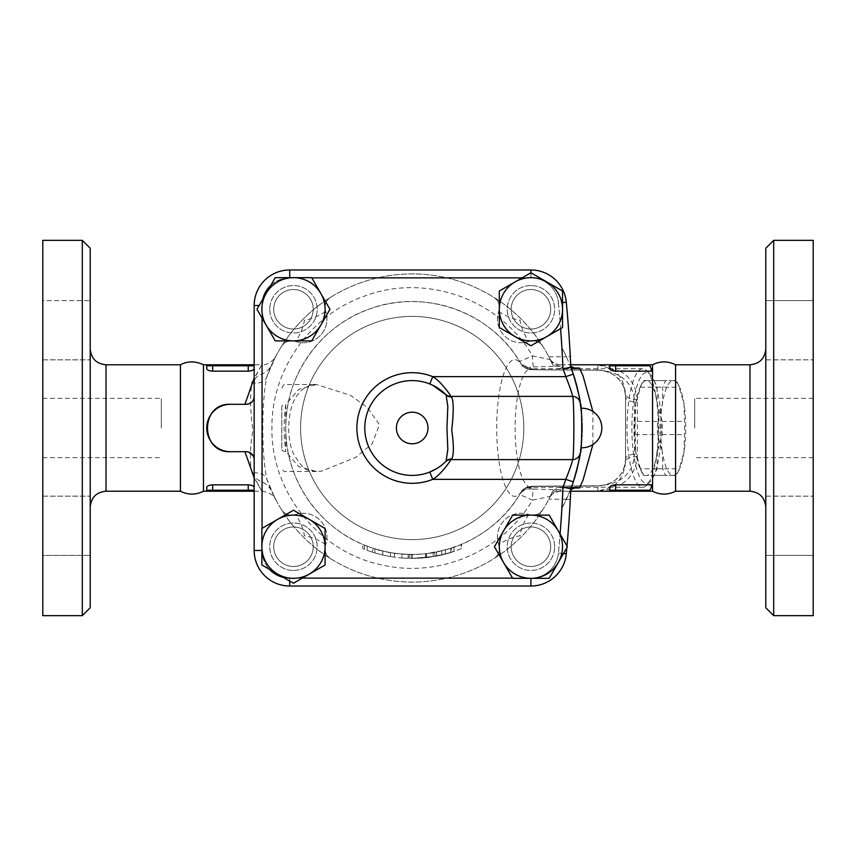 <?xml version="1.0" encoding="UTF-8"?>
<svg xmlns="http://www.w3.org/2000/svg" width="856" height="856" viewBox="0 0 856 856"><rect width="100%" height="100%" fill="white"/><g stroke="black" fill="none" stroke-linecap="round" stroke-linejoin="round"><path stroke-width="0.64" stroke-dasharray="4.28 3.21" d="M203.461 491.216L203.461 364.784M180.423 364.784L180.423 491.216M42.8 428L42.8 398.372L42.8 428M161.324 428L161.324 398.372L161.324 428M90.212 428L90.212 507.02L90.212 428M90.212 248.24L90.212 607.76M90.212 555.405L90.212 496.148L90.212 555.405L90.212 496.148L90.212 555.405L42.8 555.405L42.8 496.148L90.212 496.148L42.8 496.148L42.8 555.405L42.8 496.148L42.8 555.405L90.212 555.405M90.212 330.223L90.212 359.852L90.212 330.223M90.212 300.595L90.212 359.852L90.212 300.595L42.8 300.595L42.8 359.852L42.8 300.595L42.8 359.852L90.212 359.852L42.8 359.852L42.8 300.595L90.212 300.595M82.304 615.657L82.304 240.343M42.8 240.343L42.8 615.657M675.577 364.784L675.577 491.216M651.223 484.838L652.54 484.913L652.54 491.216L649.426 491.216L651.223 487.385L651.223 484.838L619.926 484.838L615.657 485.395L609.74 488.145L609.74 489.29L597.884 491.194L610.938 487.225C619.359 482.87 624.227 474.395 625.543 461.791L625.543 394.209C624.227 381.605 619.359 373.13 610.938 368.776L597.884 364.806L609.74 366.71L609.74 367.855L609.74 365.78A0.984 0.984 0 0 1 610.724 364.784L615.657 364.784L615.657 370.605L652.54 371.087L652.54 484.913L651.223 487.385M652.54 364.784L652.54 371.087L649.426 364.784M813.2 428L813.2 457.628L813.2 428M694.676 428L694.676 398.372L694.676 428M765.788 428L765.788 348.981L765.788 428M765.788 607.76L765.788 248.24M765.788 555.405L765.788 496.148L765.788 555.405L765.788 496.148L765.788 555.405L813.2 555.405L765.788 555.405M765.788 330.223L765.788 300.595L765.788 330.223M765.788 300.595L765.788 359.852L765.788 300.595L813.2 300.595L813.2 359.852L813.2 300.595L765.788 300.595M773.696 240.343L773.696 615.657M813.2 240.343L813.2 615.657M813.2 555.405L813.2 496.148L813.2 555.405M813.2 300.595L813.2 359.852L813.2 300.595M563.494 553.543L558.433 553.062A1335.36 1335.36 0 0 0 560.081 534.026L567.421 546.727L549.178 578.335L512.68 578.335L494.426 546.727L512.68 515.119L549.178 515.119M530.902 578.335L530.902 578.132A27.66 27.66 0 0 0 558.433 553.062A27.66 27.66 0 0 1 530.902 578.132L512.562 578.132M573.317 481.864A169.884 169.884 0 0 1 570.824 488.808L570.289 499.647A1343.257 1343.257 0 0 1 566.298 553.8A35.556 35.556 0 0 1 530.902 586.028A35.556 35.556 0 0 0 566.298 553.8A1343.257 1343.257 0 0 0 570.824 488.808A1343.257 1343.257 0 0 1 566.298 553.8A35.556 35.556 0 0 1 530.902 586.028L289.724 586.028A35.556 35.556 0 0 1 254.168 550.472A35.556 35.556 0 0 0 289.724 586.028L289.724 578.132A27.66 27.66 0 0 1 283.357 577.383L293.469 583.225L302.296 578.132L289.724 578.132L289.724 581.063M293.469 570.438A23.7 23.7 0 0 0 314.002 534.872A23.7 23.7 0 0 0 272.936 534.872A23.7 23.7 0 0 0 293.469 570.438A23.7 23.7 0 0 1 269.768 546.727A23.7 23.7 0 0 1 293.469 523.027A23.7 23.7 0 0 1 317.169 546.727A23.7 23.7 0 0 1 293.469 570.438M293.469 526.975A19.752 19.752 0 0 0 276.36 556.603A19.752 19.752 0 0 0 310.578 556.603A19.752 19.752 0 0 0 293.469 526.975A19.752 19.752 0 0 1 310.578 556.603A19.752 19.752 0 0 1 276.36 556.603A19.752 19.752 0 0 1 293.469 526.975A19.752 19.752 0 0 0 276.36 556.603A19.752 19.752 0 0 0 310.578 556.603A19.752 19.752 0 0 0 293.469 526.975A19.752 19.752 0 0 0 276.36 556.603A19.752 19.752 0 0 0 310.578 556.603A19.752 19.752 0 0 0 293.469 526.975M566.854 547.701A1343.257 1343.257 0 0 0 567.004 546.01A1343.257 1343.257 0 0 1 566.854 547.701M523.808 428A111.612 111.612 0 0 1 356.396 524.653A111.612 111.612 0 0 1 356.396 331.347A111.612 111.612 0 0 1 523.808 428A111.612 111.612 0 0 1 356.396 524.653A111.612 111.612 0 0 1 356.396 331.347A111.612 111.612 0 0 1 523.808 428M254.168 381.958L254.168 474.042C254.339 477.413 256.971 480.002 262.064 481.81C266.58 484.036 269.908 487.428 272.037 491.997A154.08 154.08 0 0 0 281.528 509.641L287.819 518.95C290.858 523.433 295.994 529.436 303.249 536.947C310.771 544.202 316.763 549.338 321.246 552.377L330.555 558.668A154.08 154.08 0 0 0 377.528 578.132C400.64 583.418 423.752 583.418 446.864 578.132A154.08 154.08 0 0 0 493.837 558.668L503.146 552.377C507.629 549.338 513.632 544.202 521.144 536.947C528.398 529.425 533.534 523.433 536.573 518.95L542.865 509.641A154.08 154.08 0 0 0 548.824 499.219L552.826 490.959L549.627 497.678L550.28 496.362L532.475 500.139C503.114 550.676 440.187 578.1 383.188 565.217C319.909 553.062 270.764 492.435 271.941 428.021C271.084 369.599 311.038 313.66 366.432 295.427C427.069 273.289 500.246 299.921 532.475 355.861L550.28 359.638L549.627 358.322L552.826 365.041L548.824 356.781A154.08 154.08 0 0 0 542.865 346.359L536.573 337.05C533.534 332.567 528.398 326.564 521.144 319.053C513.632 311.798 507.629 306.662 503.146 303.623L493.837 297.332A154.08 154.08 0 0 0 446.864 277.868C423.752 272.583 400.64 272.583 377.528 277.868A154.08 154.08 0 0 0 330.555 297.332A11.856 11.856 0 0 0 325.633 311.274L325.719 311.52C317.704 316.495 310.589 319.384 304.372 320.176C303.58 326.393 300.691 333.508 295.716 341.523L295.47 341.437A23.7 23.7 0 0 0 325.633 311.274C324.071 305.399 325.708 300.756 330.555 297.332L321.246 303.623C316.763 306.662 310.771 311.798 303.249 319.053C295.994 326.575 290.858 332.567 287.819 337.05L281.528 346.359A154.08 154.08 0 0 0 272.037 364.003C269.908 368.572 266.58 371.975 262.064 374.19C256.971 375.998 254.339 378.587 254.168 381.958L254.168 305.528A35.556 35.556 0 0 1 289.724 269.972A35.556 35.556 0 0 0 254.168 305.528A35.556 35.556 0 0 1 289.724 269.972L530.902 269.972A35.556 35.556 0 0 1 566.298 302.2A35.556 35.556 0 0 0 530.902 269.972A35.556 35.556 0 0 1 566.298 302.2A1343.257 1343.257 0 0 1 570.824 367.192A1343.257 1343.257 0 0 0 566.298 302.2A1343.257 1343.257 0 0 1 570.289 356.353L566.33 356.567L570.824 367.192A169.884 169.884 0 0 1 573.317 374.136M572.215 485.042L570.824 488.808A169.884 169.884 0 0 0 570.824 367.192L566.426 356.781A169.884 169.884 0 0 0 561.878 347.664L566.33 356.567M554.635 546.727A23.7 23.7 0 0 0 519.078 526.205A23.7 23.7 0 0 0 519.078 567.26A23.7 23.7 0 0 0 554.635 546.727A23.7 23.7 0 0 1 530.923 570.438A23.7 23.7 0 0 1 507.223 546.727A23.7 23.7 0 0 1 530.923 523.027A23.7 23.7 0 0 1 554.635 546.727M269.768 309.273A23.7 23.7 0 0 0 305.325 329.795A23.7 23.7 0 0 0 305.325 288.74A23.7 23.7 0 0 0 269.768 309.273A23.7 23.7 0 0 1 293.469 285.562A23.7 23.7 0 0 1 317.169 309.273A23.7 23.7 0 0 1 293.469 332.973A23.7 23.7 0 0 1 269.768 309.273M530.923 285.562A23.7 23.7 0 0 0 510.401 321.128A23.7 23.7 0 0 0 551.457 321.128A23.7 23.7 0 0 0 530.923 285.562A23.7 23.7 0 0 1 554.635 309.273A23.7 23.7 0 0 1 530.923 332.973A23.7 23.7 0 0 1 507.223 309.273A23.7 23.7 0 0 1 530.923 285.562M619.926 371.162C630.166 376.64 635.987 386.11 637.388 399.538L637.388 456.462C635.987 469.891 630.166 479.36 619.926 484.838M316.485 471.453C309.251 469.388 305.902 475.123 293.351 453.498C285.39 435.875 288.354 406.311 297.3 395.162L302.2 389.651C307.882 385.692 312.643 383.98 316.474 384.537L350.361 395.269L367.256 407.36L379.486 424.662L372.146 443.847L355.818 457.361L321.61 471.153L316.474 471.453L298.819 466.702L285.776 451.551A3.948 2.14 180 0 1 281.817 449.411L281.817 406.589A3.948 2.14 0 0 1 285.776 404.449L285.776 451.551C283.582 435.854 283.582 420.157 285.776 404.449L298.808 389.309L316.474 384.537L285.776 384.537C284.331 383.927 283.015 385.243 281.817 388.496M281.817 406.589L281.817 449.411M443.226 463.845L442.178 464.722M442.081 464.808L441.514 465.257M439.663 466.638L438.454 467.472M438.347 467.547L436.763 468.553M429.798 383.98A47.412 47.412 0 0 0 364.784 428A47.412 47.412 0 0 0 429.798 472.02A47.412 47.412 0 0 1 364.784 428A47.412 47.412 0 0 1 429.798 383.98L432.548 385.179M230.457 451.7L248.508 452.032M254.168 477.873L261.808 491.216L251.964 473.143A15.804 10.957 -19.4 0 1 266.869 479.178C276.242 500.91 277.965 505.19 272.037 491.997L275.793 499.647C273.717 495.036 269.051 492.232 261.808 491.216L254.168 491.216L254.168 490.221L254.168 491.216M253.151 455.724L254.168 459.447M251.964 473.143C249.524 461.32 249.866 447.078 252.98 430.397C250.22 411.854 249.877 396.007 251.964 382.857A15.804 10.957 19.4 0 0 266.869 376.822C261.444 401.871 261.444 454.108 266.869 479.178A154.08 154.08 0 0 0 550.28 496.362A11.856 11.845 -153.7 0 1 560.905 489.782L560.177 491.216L570.717 491.216M266.869 376.822A154.08 154.08 0 0 1 550.28 359.638A154.08 154.08 0 0 0 266.869 376.822C276.242 355.09 277.965 350.81 272.037 364.003L275.782 356.364C275.247 358.632 267.81 365.801 261.808 364.784L254.168 378.127M252.199 382.311L261.808 364.784L254.168 364.784L254.168 365.78L254.168 364.784L253.183 364.784A0.984 0.984 0 0 1 254.168 365.78L254.168 368.636L254.168 365.78A0.984 0.984 0 0 0 253.183 364.784L248.24 364.784L248.24 365.78L206.756 365.78L206.756 368.636C207.024 370.038 209.003 370.873 212.684 371.162L248.24 371.162C251.921 370.873 253.9 370.038 254.168 368.636L254.168 365.78A0.984 0.984 0 0 0 253.183 364.784A0.984 0.984 0 0 1 254.168 365.78L254.168 368.636M246.261 404.3L230.457 404.3M295.47 341.437A11.856 11.856 0 0 0 281.528 346.359C284.952 341.512 289.596 339.875 295.47 341.437M313.221 309.273A19.752 19.752 0 0 0 283.593 292.164A19.752 19.752 0 0 0 283.593 326.382A19.752 19.752 0 0 0 313.221 309.273A19.752 19.752 0 0 0 283.593 292.164A19.752 19.752 0 0 0 283.593 326.382A19.752 19.752 0 0 0 313.221 309.273A19.752 19.752 0 0 1 283.593 326.382A19.752 19.752 0 0 1 283.593 292.164A19.752 19.752 0 0 1 313.221 309.273A19.752 19.752 0 0 0 283.593 292.164A19.752 19.752 0 0 0 283.593 326.382A19.752 19.752 0 0 0 313.221 309.273M206.756 364.784L206.756 365.78A0.984 0.984 0 0 1 207.741 364.784A0.984 0.984 0 0 0 206.756 365.78L206.756 368.636L206.756 365.78A0.984 0.984 0 0 1 207.741 364.784L212.684 364.784L212.684 371.162M206.756 487.364L206.756 491.216L207.741 491.216A0.984 0.984 0 0 1 206.756 490.221L206.756 487.364C207.024 485.962 209.003 485.127 212.684 484.838L212.684 491.216L207.741 491.216A0.984 0.984 0 0 1 206.756 490.221A0.984 0.984 0 0 0 207.741 491.216A0.984 0.984 0 0 1 206.756 490.221L206.756 487.364M206.756 490.221L248.24 490.221L248.24 491.216L253.183 491.216A0.984 0.984 0 0 0 254.168 490.221A0.984 0.984 0 0 1 253.183 491.216A0.984 0.984 0 0 0 254.168 490.221L254.168 487.364C253.9 485.962 251.921 485.127 248.24 484.838L212.684 484.838M640.47 468.81L635.655 451.7A47.412 12.54 -90 0 0 640.556 469.719A47.412 12.54 -90 0 0 646.515 475.412L643.487 475.412A51.36 13.589 90 0 1 642.257 473.197A51.36 13.589 90 0 1 640.47 468.81L662.737 468.81A51.36 13.589 -90 0 0 665.765 475.412L676.208 475.412A51.36 13.589 -90 0 0 677.438 473.197A51.36 13.589 -90 0 0 679.236 468.81L684.04 451.7L684.458 434.602A51.36 13.589 -90 0 0 684.458 421.398L684.04 404.3L679.236 387.19A51.36 13.589 -90 0 0 677.438 382.803A51.36 13.589 -90 0 0 676.208 380.588L665.765 380.588A51.36 13.589 -90 0 0 662.737 387.19L662.319 404.3L657.515 421.398A51.36 13.589 -90 0 0 657.515 434.602L662.319 451.7A47.412 12.54 90 0 1 662.319 404.3A47.412 12.54 90 0 1 673.18 380.588A47.412 12.54 90 0 1 679.14 386.281A47.412 12.54 90 0 1 684.04 404.3A47.412 12.54 90 0 1 684.04 451.7A47.412 12.54 90 0 1 679.14 469.719A47.412 12.54 90 0 1 673.18 475.412A47.412 12.54 90 0 1 662.319 451.7L662.737 468.81M657.376 451.7L656.959 468.81A51.36 13.589 90 0 1 653.941 475.412L646.515 475.412A47.412 12.54 -90 0 0 657.376 451.7A47.412 12.54 -90 0 0 657.376 404.3L662.191 421.398A51.36 13.589 90 0 1 662.191 434.602L657.376 451.7M635.238 421.398L635.655 404.3A47.412 12.54 -90 0 0 635.655 451.7L635.238 434.602A51.36 13.589 90 0 1 635.238 421.398L657.515 421.398M646.515 380.588L653.941 380.588A51.36 13.589 90 0 1 656.959 387.19L657.376 404.3A47.412 12.54 -90 0 0 646.515 380.588A47.412 12.54 -90 0 0 640.556 386.281A47.412 12.54 -90 0 0 635.655 404.3L640.47 387.19A51.36 13.589 90 0 1 642.257 382.803A51.36 13.589 90 0 1 643.487 380.588L646.515 380.588M656.959 387.19L679.236 387.19M653.941 380.588L676.208 380.588M643.487 380.588L665.765 380.588M662.191 421.398L684.458 421.398M662.191 434.602L684.458 434.602M656.959 468.81L679.236 468.81M653.941 475.412L676.208 475.412M661.142 428A55.308 14.627 -90 0 0 650.528 374.81A55.308 14.627 -90 0 0 631.878 428A55.308 14.627 -90 0 0 650.528 481.19A55.308 14.627 -90 0 0 661.142 428M643.487 475.412L665.765 475.412M640.47 387.19L662.737 387.19M635.238 434.602L657.515 434.602M658.382 428A59.257 15.676 90 0 1 647.008 484.988A59.257 15.676 90 0 1 642.706 487.257A59.257 15.676 90 0 1 627.031 428A59.257 15.676 90 0 1 642.706 368.743A59.257 15.676 90 0 1 647.008 371.012A59.257 15.676 90 0 1 658.382 428M597.242 369.974L533.513 369.632A11.856 2.739 -89.6 0 0 533.984 369.813L533.984 369.813A11.856 2.739 -89.6 0 0 534.058 369.803L597.884 370.209C614.961 371.504 624.174 380.364 625.543 396.81L625.543 459.19A11.856 5.35 180 0 1 634.574 453.99L634.574 402.01C633.312 382.29 620.868 371.611 597.242 369.974A11.856 2.793 -89.6 0 0 597.809 370.22L597.809 370.22A11.856 2.793 -89.6 0 0 597.884 370.209L597.884 364.806L560.188 364.806L560.905 366.218L529.757 367.053L531.095 369.257A11.856 11.845 149.3 0 1 520.908 363.458L519.688 361.446A11.856 11.845 -31.8 0 0 529.757 367.053M637.388 456.462A11.856 5.339 180 0 0 625.543 461.791L625.543 459.19C624.174 475.636 614.961 484.496 597.884 485.791L534.058 486.197A11.856 2.739 -90.4 0 0 533.984 486.187A11.856 2.739 -90.4 0 0 533.513 486.369L597.242 486.026C620.868 484.389 633.312 473.71 634.574 453.99M530.923 329.025A19.752 19.752 0 0 0 548.033 299.397A19.752 19.752 0 0 0 513.814 299.397A19.752 19.752 0 0 0 530.923 329.025A19.752 19.752 0 0 0 548.033 299.397A19.752 19.752 0 0 0 513.814 299.397A19.752 19.752 0 0 0 530.923 329.025A19.752 19.752 0 0 0 548.033 299.397A19.752 19.752 0 0 0 513.814 299.397A19.752 19.752 0 0 0 530.923 329.025A19.752 19.752 0 0 1 513.814 299.397A19.752 19.752 0 0 1 548.033 299.397A19.752 19.752 0 0 1 530.923 329.025M511.171 546.727A19.752 19.752 0 0 0 540.799 563.837A19.752 19.752 0 0 0 540.799 529.618A19.752 19.752 0 0 0 511.171 546.727A19.752 19.752 0 0 0 540.799 563.837A19.752 19.752 0 0 0 540.799 529.618A19.752 19.752 0 0 0 511.171 546.727A19.752 19.752 0 0 1 540.799 529.618A19.752 19.752 0 0 1 540.799 563.837A19.752 19.752 0 0 1 511.171 546.727A19.752 19.752 0 0 0 540.799 563.837A19.752 19.752 0 0 0 540.799 529.618A19.752 19.752 0 0 0 511.171 546.727M530.902 272.796L530.902 277.868A27.66 27.66 0 0 1 558.433 302.938A27.66 27.66 0 0 0 530.902 277.868L522.096 277.868L530.923 272.775L562.531 291.019L562.531 327.516L560.594 328.64A1335.36 1335.36 0 0 0 558.433 302.938L562.531 302.553M530.923 345.77L499.315 327.516L499.315 291.019M254.168 474.042L254.168 550.472L262.064 550.472A27.66 27.66 0 0 0 269.597 569.443L261.861 564.981L261.861 528.484L293.469 510.23L325.077 528.484L325.077 564.981M262.064 481.81L262.064 528.366M377.528 277.868L289.724 277.868A27.66 27.66 0 0 0 270.753 285.401L275.225 277.665L311.712 277.665L329.967 309.273L311.712 340.881L275.225 340.881M311.83 277.868L289.724 277.868A27.66 27.66 0 0 0 262.064 305.528L262.064 318.1L256.971 309.273L262.813 299.161A27.66 27.66 0 0 0 262.064 305.528L262.064 374.19M582.016 432.515A169.884 169.884 0 0 1 581.952 434.57M581.855 436.785A169.884 169.884 0 0 1 581.716 439.042M581.106 446.137L581.417 443.023A169.884 169.884 0 0 1 580.389 451.904M580.347 452.182A169.884 169.884 0 0 1 580.25 452.867L580.593 450.395M579.887 400.769A169.884 169.884 0 0 1 580.015 401.571M580.143 402.448A169.884 169.884 0 0 1 580.315 403.55M580.389 404.086A169.884 169.884 0 0 1 580.561 405.316M581.213 410.848A169.884 169.884 0 0 1 581.31 411.822L581.203 410.805M581.92 420.606A169.884 169.884 0 0 1 582.005 423.003M582.059 430.9L581.524 441.76M581.417 443.023L581.01 447.035M581.577 441.065L581.802 437.694M581.812 437.587L582.037 432.034M581.684 416.487L581.598 415.149M581.16 410.366L581.363 412.464M581.566 414.743L581.716 416.851M377.753 553.746L372.114 552.056L377.753 553.746L378.791 549.927L373.334 548.3L372.114 552.056C383.895 555.854 395.975 557.941 408.344 558.315C395.975 557.941 383.895 555.854 372.114 552.056L373.334 548.3L378.791 549.927M412.196 558.38L435.18 556.336L412.196 558.38L412.196 554.421L408.462 554.367A126.421 126.421 0 0 1 373.334 548.3A126.421 126.421 0 0 0 408.462 554.367L408.344 558.315L408.462 554.367L412.196 554.421A126.421 126.421 0 0 0 434.484 552.441A126.421 126.421 0 0 1 412.196 554.421L412.196 558.38M452.278 552.056L435.18 556.336L452.278 552.056L451.069 548.3L434.484 552.441L435.18 556.336L434.484 552.441L435.18 556.336L434.484 552.441L451.069 548.3M450.449 552.634L461.577 548.664L461.577 544.384L450.449 548.503L436.763 552.013L425.635 553.704L425.625 557.684L436.507 556.09L450.449 552.634A130.38 130.38 0 0 1 436.763 556.036A130.38 130.38 0 0 0 450.449 552.634M461.181 548.824L445.377 554.078L426.031 557.641L426.031 553.661L445.377 549.991L461.181 544.544L461.181 548.824M401.924 557.973L408.13 558.251A130.315 130.315 0 0 0 426.416 557.534L430.365 557.106L426.416 557.598A130.38 130.38 0 0 1 411.8 558.38L401.924 557.973L401.924 554.003L411.8 554.421A126.421 126.421 0 0 0 426.416 553.618L430.365 553.115L426.416 553.565A126.367 126.367 0 0 1 408.13 554.292L401.924 554.003L401.924 557.973M430.365 557.106A130.38 130.38 0 0 1 402.341 558.005A130.38 130.38 0 0 0 430.365 557.106L430.365 553.115A126.421 126.421 0 0 0 436.763 552.013M409.821 558.358L409.821 554.399L409.821 558.358M382.803 555.02L382.803 550.964L374.896 548.792A126.421 126.421 0 0 1 367.235 546.16L364.506 545.079A126.421 126.421 0 0 0 390.464 552.537A126.421 126.421 0 0 1 382.803 550.964L382.803 555.02A130.38 130.38 0 0 0 390.464 556.55C395.547 557.342 395.547 557.342 390.464 556.55C395.547 557.342 395.547 557.342 390.464 556.55A130.38 130.38 0 0 1 364.506 549.338L364.506 545.079L362.816 544.384L362.816 548.664L367.235 550.376A130.38 130.38 0 0 0 374.896 552.923L382.803 555.02A130.38 130.38 0 0 1 374.896 552.923L374.896 548.792A126.421 126.421 0 0 1 312.889 349.762A126.421 126.421 0 0 1 520.908 363.458A108.723 2.878 180 0 1 520.833 363.618A11.856 11.834 56.3 0 0 531.02 369.439L534.058 369.803M390.464 552.537C395.547 553.361 395.547 553.361 390.464 552.537C395.547 553.361 395.547 553.361 390.464 552.537L390.464 556.55L390.464 552.537M374.896 552.923L374.896 548.792M402.341 554.035A126.421 126.421 0 0 1 382.803 550.964M450.449 548.503A126.421 126.421 0 0 0 520.908 492.542A11.856 11.845 30.7 0 1 531.095 486.743L529.757 488.947A11.856 11.845 -148.2 0 0 519.688 494.554L520.908 492.542A108.723 2.878 0 0 0 520.833 492.382A68.341 18.072 90 0 1 496.694 428A68.341 18.072 90 0 1 520.833 363.618L521.957 365.341C521.186 366.036 524.139 367.16 530.795 368.743A59.257 15.676 -90 0 0 515.119 428A59.257 15.676 -90 0 0 530.795 487.257A59.257 15.676 -90 0 0 533.513 486.369L521.957 490.649C530.442 483.908 530.42 487.192 533.984 486.187L597.809 485.78A11.856 2.793 -90.4 0 0 597.242 486.026M560.177 491.216L554.774 492.521C553.5 492.51 549.873 496.78 549.648 497.636L549.627 497.678A11.856 11.845 -153.1 0 1 560.188 491.194L562.071 487.974L572.921 487.974M330.555 558.668C325.708 555.244 324.071 550.601 325.633 544.726A11.856 11.856 0 0 0 330.555 558.668M295.47 514.563C289.596 516.125 284.952 514.488 281.528 509.641A11.856 11.856 0 0 0 295.47 514.563L295.716 514.477A23.7 23.7 0 0 1 325.719 544.48L325.633 544.726A23.7 23.7 0 0 0 295.47 514.563M295.716 341.523A23.7 23.7 0 0 0 325.719 311.52M493.837 297.332C498.684 300.756 500.321 305.399 498.759 311.274A11.856 11.856 0 0 0 493.837 297.332M528.922 341.437C534.797 339.875 539.441 341.512 542.865 346.359A11.856 11.856 0 0 0 528.922 341.437L528.676 341.523A23.7 23.7 0 0 1 498.674 311.52L498.759 311.274A23.7 23.7 0 0 0 528.922 341.437M325.719 544.48C317.704 539.505 310.589 536.616 304.372 535.824C303.58 529.607 300.691 522.492 295.716 514.477M498.674 311.52C506.688 316.495 513.803 319.384 520.02 320.176C520.812 326.393 523.701 333.508 528.676 341.523M542.865 509.641C539.441 514.488 534.797 516.125 528.922 514.563A11.856 11.856 0 0 0 542.865 509.641M498.759 544.726C500.321 550.601 498.684 555.244 493.837 558.668A11.856 11.856 0 0 0 498.759 544.726L498.674 544.48A23.7 23.7 0 0 1 528.676 514.477L528.922 514.563A23.7 23.7 0 0 0 498.759 544.726M528.676 514.477C523.701 522.492 520.812 529.607 520.02 535.824C513.803 536.616 506.688 539.505 498.674 544.48M254.168 487.364L254.168 490.221A0.984 0.984 0 0 1 253.183 491.216M609.74 364.784L609.74 365.78A0.984 0.984 0 0 1 610.724 364.784A0.984 0.984 0 0 0 609.74 365.78L609.74 366.71M609.74 367.855L615.657 370.605M637.388 399.538A11.856 5.339 180 0 1 625.543 394.209L625.543 396.81A11.856 5.35 -0 0 0 634.574 402.01M572.921 368.026L562.071 368.026L560.177 364.784L570.717 364.784M592.866 444.553L592.866 411.447M609.74 489.29L609.74 491.216L610.724 491.216A0.984 0.984 0 0 1 609.74 490.221A0.984 0.984 0 0 0 610.724 491.216L615.657 491.216L615.657 490.221L649.725 490.221M615.657 485.395L615.657 490.221L609.74 490.221A0.984 0.984 0 0 0 610.724 491.216A0.984 0.984 0 0 1 609.74 490.221L609.74 488.145M570.289 356.353L570.824 367.192L569.861 364.742L570.792 366.357M562.071 368.026L558.647 368.626L552.826 365.041M570.203 490.402L561.878 508.336A169.884 169.884 0 0 0 566.426 499.219L570.792 489.643M566.33 499.433L570.289 499.647A1343.257 1343.257 0 0 1 566.298 553.8L558.433 553.062A1335.36 1335.36 0 0 0 561.878 508.336M560.188 491.194L597.884 491.194L597.884 485.791A11.856 2.793 -90.4 0 0 597.809 485.78C605.663 485.224 611.248 483.49 614.565 480.569C621.702 475.166 625.362 468.039 625.543 459.19M642.706 368.743L530.795 368.743A59.257 15.676 -90 0 1 533.513 369.632L521.957 365.351C530.303 371.697 529.051 368.925 533.984 369.813L597.809 370.22C603.277 370.541 607.065 371.29 609.162 372.446L614.223 375.195L619.444 379.957C623.2 384.184 625.233 389.812 625.543 396.81M534.058 486.197L531.02 486.561A11.856 11.834 123.7 0 0 520.833 492.382L521.957 490.659C523.166 488.969 526.119 487.834 530.795 487.257L642.706 487.257M529.757 488.947L533.748 489.054A11.856 1.273 90.2 0 0 532.475 500.139L519.688 494.554C490.263 543.977 425.025 567.218 370.958 547.508C321.021 531.095 285.005 480.601 285.776 428.021C284.995 375.399 320.989 324.948 370.937 308.492C425.025 288.782 490.231 312.001 519.688 361.446L532.475 355.861A11.856 1.273 89.8 0 0 533.748 366.946M550.28 359.638A11.856 11.845 -26.3 0 0 560.905 366.218M552.826 490.959L558.647 487.374L562.071 487.974M573.745 375.431L575.425 380.92M576.334 384.184L577.265 387.843M578.495 393.289L580.282 403.39M581.021 409.029L581.791 418.017M581.834 418.787L580.935 447.72M577.672 466.456L575.788 473.796M574.804 477.199L572.557 484.079M106.016 364.784L106.016 491.216M749.984 491.216L749.984 364.784M649.725 365.78L609.74 365.78A0.984 0.984 0 0 1 610.724 364.784M651.223 371.162L651.223 368.615M259.133 305.528L254.168 305.528M377.528 578.132L289.724 578.132A27.66 27.66 0 0 1 262.064 550.472L261.861 550.472M289.724 269.972L289.724 277.665M433.136 556.689L433.136 552.676M441.835 554.966L441.835 550.9M445.377 554.078L445.377 549.991M436.507 556.09L436.507 552.067M454.076 551.467L454.076 547.284M450.705 552.559L450.705 548.418M408.13 558.251L408.13 554.292M426.416 557.534L426.416 553.565M411.8 558.38L411.8 554.421M426.416 557.598L426.416 553.618M367.235 550.376L367.235 546.16M248.24 484.838L248.24 490.221L254.168 490.221M207.741 364.784A0.984 0.984 0 0 0 206.756 365.78M254.168 365.78L248.24 365.78L248.24 371.162M566.298 302.2L558.433 302.938A1335.36 1335.36 0 0 1 561.878 347.664M446.864 277.868L530.902 277.868L530.902 269.972M548.824 356.781L566.426 356.781M446.864 578.132L530.902 578.132L530.902 586.028M566.426 499.219L548.824 499.219M560.177 364.784C555.009 364.239 551.489 362.088 549.627 358.322A11.856 11.845 -26.9 0 0 560.188 364.806M533.748 489.054L560.905 489.782M42.8 457.628L161.324 457.628M42.8 398.372L161.324 398.372M813.2 457.628L694.676 457.628M813.2 398.372L694.676 398.372M765.788 496.148L813.2 496.148L765.788 496.148M765.788 359.852L813.2 359.852L765.788 359.852M316.474 471.463L285.776 471.463C284.331 472.073 283.015 470.757 281.817 467.504M640.556 469.719L642.257 473.197M640.556 386.281L642.257 382.803M679.14 386.281L677.438 382.803M679.14 469.719L677.438 473.197M650.528 374.81L647.008 371.012M650.528 481.19L647.008 484.988M394.413 557.16L394.413 553.169M570.824 367.192L570.77 365.972M575.917 368.626L558.647 368.626M570.824 488.808L570.695 491.526M558.647 487.374L575.917 487.374"/><path stroke-width="1.28" d="M203.461 364.784L203.461 491.216C195.767 495.057 188.095 495.057 180.423 491.216L180.423 364.784C187.71 360.965 195.393 360.965 203.461 364.784L207.741 364.784A0.984 0.984 0 0 0 206.756 365.78L206.756 364.784L248.24 364.784L212.684 364.784L212.684 365.78L248.24 365.78L248.24 364.784L253.183 364.784A0.984 0.984 0 0 1 254.168 365.78L248.24 365.78L248.24 371.162L212.684 371.162C209.003 370.873 207.024 370.038 206.756 368.636L206.756 365.78L212.684 365.78L212.684 371.162M90.212 428L90.212 248.24L82.304 240.343L82.304 615.657L90.212 607.76L90.212 428M82.304 615.657L42.8 615.657L42.8 240.343L82.304 240.343M652.54 428L652.54 364.784L649.426 364.784L652.54 364.784C660.222 360.943 667.894 360.943 675.577 364.784L675.577 491.216C667.894 495.057 660.222 495.057 652.54 491.216L652.54 428M652.54 491.216L615.657 491.216L615.657 490.221L649.725 490.221L649.426 491.216L652.54 484.913L651.223 484.838L651.223 487.385M649.426 364.784L615.657 364.784L649.426 364.784L651.223 368.615L651.223 371.162L615.657 371.162C611.976 370.873 610.007 370.038 609.74 368.636L609.74 364.784L610.724 364.784L570.717 364.784M651.223 371.162L652.54 371.087L651.223 368.615M765.788 428L765.788 607.76L773.696 615.657L773.696 240.343L765.788 248.24L765.788 428M773.696 615.657L813.2 615.657L813.2 240.343L773.696 240.343M549.178 515.119L558.294 530.923A31.608 31.608 0 0 0 530.923 515.119L549.178 515.119L560.081 534.026A1335.36 1335.36 0 0 0 562.991 487.15L570.824 488.808A169.884 169.884 0 0 0 573.317 481.864C578.196 464.562 580.507 454.9 580.25 452.856A169.884 169.884 0 0 1 573.317 481.864L565.816 479.36A161.977 161.977 0 0 1 562.991 487.15M558.294 530.923L567.421 546.727L549.178 578.335L530.923 578.335A31.608 31.608 0 0 0 558.294 530.923M289.724 581.063L289.724 586.028A35.556 35.556 0 0 1 254.168 550.472A35.556 35.556 0 0 0 289.724 586.028L530.902 586.028A35.556 35.556 0 0 0 566.298 553.8A1343.257 1343.257 0 0 0 566.854 547.701A1343.257 1343.257 0 0 1 566.298 553.8L563.494 553.543M567.004 546.01A1343.257 1343.257 0 0 0 570.824 488.808A1343.257 1343.257 0 0 1 567.004 546.01M609.74 365.78L615.657 365.78L615.657 364.784L610.724 364.784A0.984 0.984 0 0 0 609.74 365.78L609.74 368.636M451.7 397.034A7.897 7.597 -44.4 0 1 446.062 394.819L447.816 406.354L446.96 428L447.816 449.614L446.062 461.181A7.897 7.597 -135.6 0 1 451.7 458.966C453.894 454.975 453.905 445.334 451.733 430.033C453.712 412.752 453.701 401.753 451.7 397.034L450.909 396.392A7.897 7.897 0 0 1 445.377 394.135L446.062 394.819A47.412 47.412 0 0 0 378.791 394.359A47.412 47.412 0 0 0 378.791 461.641A47.412 47.412 0 0 0 446.062 461.181L445.377 461.865A7.897 7.897 0 0 1 450.909 459.608L451.7 458.966M446.062 461.181L444.553 462.647M432.548 385.179L446.062 394.819M436.763 468.553L429.798 472.02L432.729 479.36C440.744 474.898 450.406 460.988 450.909 459.608L572.439 459.608C572.675 460.999 570.471 467.579 565.816 479.36L432.729 479.36A55.308 55.308 0 0 1 356.888 428A55.308 55.308 0 0 1 432.729 376.64L429.798 383.98M444.36 462.839L443.226 463.845M441.514 465.257L440.647 465.921M440.551 465.996L439.663 466.638M450.909 396.392C450.406 395.012 440.754 381.102 432.729 376.64L565.816 376.64C570.471 388.421 572.675 395.001 572.439 396.392C574.322 394.359 574.333 461.566 572.439 459.608A7.897 7.897 0 0 0 580.25 452.856C582.24 454.397 582.23 401.539 580.25 403.144A7.897 7.897 0 0 0 572.439 396.392L450.909 396.392M244.923 451.7L254.168 477.873M248.508 452.032L253.151 455.724M254.168 459.447L254.168 459.608A7.897 7.897 0 0 0 246.261 451.7L230.457 451.7A23.7 23.7 0 0 1 206.756 428A23.7 23.7 0 0 1 230.457 404.3L246.261 404.3A7.897 7.897 0 0 0 254.168 396.392C253.911 400.929 251.279 403.561 246.261 404.3M251.942 382.9L252.199 382.311M254.168 378.127L244.923 404.3M230.457 404.3C199.887 402.802 199.887 453.199 230.457 451.7L230.136 451.7M254.168 368.636C253.9 370.038 251.921 370.873 248.24 371.162M207.741 491.216L206.756 491.216L206.756 490.221A0.984 0.984 0 0 0 207.741 491.216L253.183 491.216A0.984 0.984 0 0 0 254.168 490.221L212.684 490.221L212.684 491.216L248.24 491.216L248.24 484.838C251.921 485.127 253.9 485.962 254.168 487.364M212.684 484.838L212.684 490.221L206.756 490.221L206.756 487.364C207.024 485.962 209.003 485.127 212.684 484.838L248.24 484.838M499.315 309.273L499.315 291.019L515.119 281.902A31.608 31.608 0 0 0 515.119 336.643L499.315 327.516L499.315 309.273M530.923 272.775L546.727 281.902A31.608 31.608 0 0 0 515.119 281.902L530.923 272.775M562.531 291.019L562.531 309.273A31.608 31.608 0 0 0 546.727 281.902L562.531 291.019M546.727 336.643L530.923 345.77L515.119 336.643A31.608 31.608 0 0 0 562.531 309.273L562.531 327.516L546.727 336.643M503.553 530.923L512.68 515.119L530.923 515.119A31.608 31.608 0 0 0 503.553 562.531L494.426 546.727L503.553 530.923M512.68 578.335L503.553 562.531A31.608 31.608 0 0 0 530.923 578.335L512.68 578.335M325.077 546.727L325.077 564.981L309.273 574.098A31.608 31.608 0 0 0 309.273 519.357L325.077 528.484L325.077 546.727M293.469 583.225L277.665 574.098A31.608 31.608 0 0 0 309.273 574.098L293.469 583.225M261.861 564.981L261.861 546.727A31.608 31.608 0 0 0 277.665 574.098L261.861 564.981M277.665 519.357L293.469 510.23L309.273 519.357A31.608 31.608 0 0 0 261.861 546.727L261.861 528.484L277.665 519.357M580.25 403.133L580.25 403.144C580.507 401.1 578.196 391.438 573.317 374.136A169.884 169.884 0 0 0 570.824 367.192L562.991 368.85A1335.36 1335.36 0 0 0 560.594 328.64L530.923 345.77M499.315 291.019L522.096 277.868L311.83 277.868M325.077 564.981L302.296 578.132L512.562 578.132M283.357 577.383L269.597 569.443A27.66 27.66 0 0 0 283.357 577.383M275.225 340.881L266.098 325.077A31.608 31.608 0 0 0 293.469 340.881L275.225 340.881L262.064 318.1L262.064 528.366M256.971 309.273L266.098 293.469A31.608 31.608 0 0 0 266.098 325.077L256.971 309.273M320.84 325.077L311.712 340.881L293.469 340.881A31.608 31.608 0 0 0 320.84 293.469L329.967 309.273L320.84 325.077M275.225 277.665L293.469 277.665A31.608 31.608 0 0 0 266.098 293.469L275.225 277.665M311.712 277.665L320.84 293.469A31.608 31.608 0 0 0 293.469 277.665L311.712 277.665M262.813 299.161L270.753 285.401A27.66 27.66 0 0 0 262.813 299.161M582.005 423.003A169.884 169.884 0 0 1 582.016 432.515M581.952 434.57A169.884 169.884 0 0 1 581.855 436.785M581.716 439.042A169.884 169.884 0 0 1 581.417 443.023L581.577 441.065M562.991 368.85A161.977 161.977 0 0 1 565.816 376.64L573.317 374.136A169.884 169.884 0 0 1 579.887 400.769M580.015 401.571A169.884 169.884 0 0 1 580.143 402.448M580.315 403.55A169.884 169.884 0 0 1 580.389 404.086M580.561 405.316A169.884 169.884 0 0 1 581.213 410.848L581.16 410.366M581.598 415.149L581.31 411.864A169.884 169.884 0 0 1 581.92 420.606M581.524 441.76L581.417 443.023M581.01 447.035L580.946 447.592M580.946 447.624L581.106 446.137M582.037 432.034L582.059 430.9M581.887 419.847L581.684 416.487M581.363 412.464L581.566 414.743M581.716 416.851L581.866 419.558M573.745 375.431L570.824 367.192A1343.257 1343.257 0 0 0 566.298 302.2A35.556 35.556 0 0 0 530.902 269.972L289.724 269.972A35.556 35.556 0 0 0 254.168 305.528L254.168 550.472L261.861 550.472M253.183 491.216L254.168 491.216L253.183 491.216M592.866 411.447L583.011 375.741L579.394 368.026L572.921 368.026M572.921 487.974L579.394 487.974L583.011 480.259L592.866 444.553M609.74 487.364L609.74 490.221A0.984 0.984 0 0 0 610.724 491.216L609.74 491.216L609.74 487.364C610.007 485.962 611.976 485.127 615.657 484.838L651.223 484.838M570.717 491.216L649.426 491.216M570.792 366.357L575.917 368.626L579.394 368.026M579.394 487.974L575.917 487.374L570.792 489.643M575.425 380.92L576.334 384.184M577.265 387.843L578.495 393.289M580.282 403.39L580.935 408.28A19.752 19.752 0 0 1 601.832 428A19.752 19.752 0 0 1 580.935 447.72L580.593 450.395M581.791 418.017L581.834 418.787M580.25 452.856L577.672 466.456M575.788 473.796L574.804 477.199M572.557 484.079L572.215 485.042M180.423 491.216L106.016 491.216L106.016 364.784C96.418 363.843 91.153 358.578 90.212 348.981M765.788 348.981C764.847 358.578 759.582 363.843 749.984 364.784L749.984 491.216C759.582 492.157 764.847 497.422 765.788 507.02M530.902 586.028L530.902 578.335M428 428A15.804 15.804 0 0 1 404.3 441.685A15.804 15.804 0 0 1 404.3 414.315A15.804 15.804 0 0 1 428 428M259.133 305.528L254.168 305.528M289.724 277.665L289.724 269.972M530.902 272.796L530.902 269.972M562.531 302.553L566.298 302.2M615.657 371.162L615.657 365.78L649.725 365.78M615.657 484.838L615.657 490.221L609.74 490.221M106.016 491.216C96.418 492.157 91.153 497.422 90.212 507.02M180.423 364.784L106.016 364.784M749.984 364.784L675.577 364.784M749.984 491.216L675.577 491.216M206.756 491.216L203.461 491.216"/></g></svg>
